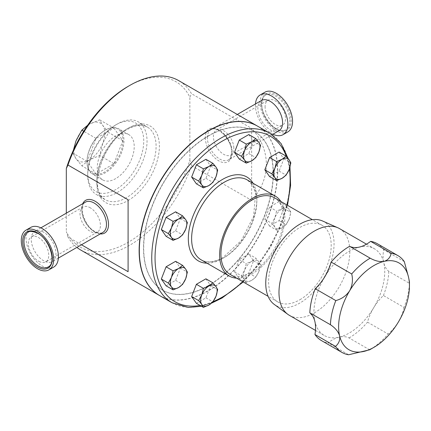 <?xml version="1.0" encoding="UTF-8"?>
<svg xmlns="http://www.w3.org/2000/svg" width="431" height="431" viewBox="0 0 431 431"><rect width="100%" height="100%" fill="white"/><g stroke="black" fill="none" stroke-linecap="round" stroke-linejoin="round"><path stroke-width="0.32" stroke-dasharray="2.15 1.62" d="M322.512 220.974A48.294 27.88 -60 0 1 329.78 265.442A48.294 27.88 -60 0 1 290.203 306.991A48.294 27.88 -60 0 1 274.31 304.464M339.445 228.575A50.088 28.92 -60 0 1 344.838 275.29A50.088 28.92 -60 0 1 304.34 316.974A50.088 28.92 -60 0 1 289.357 315.33M404.289 261.606L383.698 249.721A34.943 20.176 120 0 0 383.762 262.689A50.088 28.92 120 0 0 374.367 248.735A50.088 28.92 120 0 0 359.384 247.092A50.088 28.92 120 0 0 324.947 276.519A50.088 28.92 120 0 0 314.883 321.537A50.088 28.92 120 0 0 324.279 335.49A50.088 28.92 120 0 0 339.262 337.134A50.088 28.92 120 0 0 373.699 307.707A50.088 28.92 120 0 0 383.762 262.689A34.943 20.176 120 0 0 388.816 271.39L409.407 283.28A55.911 32.282 -60 0 1 404.014 307.416L383.423 295.531A34.943 20.176 120 0 0 373.699 307.707A34.943 20.176 120 0 0 367.508 322.146L388.105 334.036A55.911 32.282 -60 0 1 369.917 349.654M404.014 307.416C403.19 311.904 401.32 316.753 398.411 321.973C395.2 327.005 391.763 331.024 388.105 334.036M409.45 282.806L409.407 283.28M369.636 349.81L349.045 337.926A34.943 20.176 120 0 0 339.262 337.134A34.943 20.176 120 0 0 328.018 342.871L348.609 354.756M257.339 126.024A97.842 56.493 -60 0 1 272.209 204.466A97.842 56.493 -60 0 1 208.313 290.591A97.842 56.493 -60 0 1 159.497 295.499M81.459 244.77L67.963 236.98A97.842 56.493 120 0 0 76.89 247.41M80.818 250.072A97.842 56.493 120 0 0 129.736 245.228A97.842 56.493 120 0 0 191.509 165.649L189.866 160.251A95.515 55.146 -60 0 1 128.093 242.373A95.515 55.146 -60 0 1 66.315 231.582L67.963 236.98M117.383 123.966L117.383 123.966A41.931 24.211 120 0 0 87.73 175.325A41.931 24.211 120 0 0 96.415 194.521A41.931 24.211 120 0 0 117.383 192.441A41.931 24.211 120 0 0 144.778 155.489A41.931 24.211 120 0 0 138.351 121.887A41.931 24.211 120 0 0 117.383 123.966L115.734 124.915A39.604 22.865 -60 0 1 143.738 141.088A39.604 22.865 -60 0 1 115.734 189.592A39.604 22.865 -60 0 1 87.73 173.424A39.604 22.865 -60 0 1 115.734 124.915L117.383 123.966M128.093 86.399A95.515 55.146 -60 0 1 189.866 97.191L191.509 93.694A97.842 56.493 120 0 0 178.66 80.602M115.761 178.579A26.14 15.09 -60 0 1 102.67 179.889A26.14 15.09 -60 0 1 98.656 158.964A26.14 15.09 -60 0 1 115.713 135.927A26.14 15.09 -60 0 1 128.804 134.617A26.14 15.09 -60 0 1 132.818 155.543A26.14 15.09 -60 0 1 115.761 178.579M105.466 130.011A26.14 15.09 120 0 0 87.008 162.008A26.14 15.09 120 0 0 92.423 173.973A26.14 15.09 120 0 0 105.514 172.664A26.14 15.09 120 0 0 122.571 149.627A26.14 15.09 120 0 0 118.557 128.702A26.14 15.09 120 0 0 105.487 129.995A26.14 15.09 120 0 0 105.466 130.011M105.019 171.807A25.44 14.686 -60 0 1 87.008 161.436A25.44 14.686 -60 0 1 104.97 130.297A25.44 14.686 -60 0 1 104.997 130.281A25.44 14.686 -60 0 1 122.986 140.651A25.44 14.686 -60 0 1 105.019 171.807M278.97 130.738A17.472 10.085 60 0 1 265.787 126.348A17.472 10.085 60 0 1 257.894 109.178A17.472 10.085 60 0 1 261.498 100.477M272.952 134.213A22.924 13.237 60 0 1 255.448 106.36A22.924 13.237 60 0 1 255.481 103.952M287.811 131.929A22.924 13.237 60 0 1 270.512 126.17A22.924 13.237 60 0 1 260.157 103.645A22.924 13.237 60 0 1 264.887 92.223M289.837 119.829A20.036 11.567 60 0 1 285.705 129.806A20.036 11.567 60 0 1 270.587 124.774A20.036 11.567 60 0 1 261.542 105.083A20.036 11.567 60 0 1 265.674 95.106A20.036 11.567 60 0 1 280.791 100.143A20.036 11.567 60 0 1 289.837 119.829M42.933 231.819A17.472 10.085 -120 0 0 34.868 231.318A17.472 10.085 -120 0 0 32.32 245.751A17.472 10.085 -120 0 0 44.274 261.084A17.472 10.085 -120 0 0 52.34 261.585A17.472 10.085 -120 0 0 54.888 247.152A17.472 10.085 -120 0 0 42.933 231.819M30.741 227.412A22.924 13.237 -120 0 0 27.401 246.343A22.924 13.237 -120 0 0 43.078 266.46A22.924 13.237 -120 0 0 53.665 267.112M48.164 266.951A20.036 11.567 -120 0 0 51.084 250.4A20.036 11.567 -120 0 0 37.378 232.821A20.036 11.567 -120 0 0 28.134 232.25M280.861 201.476A46.128 26.63 -60 0 1 252.237 273.728A46.128 26.63 -60 0 1 236.597 278.14M257.442 126.084A97.842 56.493 -60 0 1 272.44 204.488A97.842 56.493 -60 0 1 208.518 290.709A97.842 56.493 -60 0 1 159.599 295.558M208.518 135.97A91.674 52.927 -60 0 1 254.355 131.433A91.674 52.927 -60 0 1 268.405 204.892A91.674 52.927 -60 0 1 208.518 285.672A91.674 52.927 -60 0 1 162.686 290.214A91.674 52.927 -60 0 1 148.636 216.755A91.674 52.927 -60 0 1 208.518 135.97M208.313 285.554A91.674 52.927 120 0 0 268.201 204.768A91.674 52.927 120 0 0 254.15 131.315A91.674 52.927 120 0 0 208.313 135.851A91.674 52.927 120 0 0 148.426 216.637A91.674 52.927 120 0 0 162.482 290.09A91.674 52.927 120 0 0 208.313 285.554M299.906 299.723A44.264 25.553 120 0 0 328.821 260.717A44.264 25.553 120 0 0 322.038 225.251A44.264 25.553 120 0 0 299.906 227.439A44.264 25.553 120 0 0 270.986 266.444A44.264 25.553 120 0 0 277.774 301.915A44.264 25.553 120 0 0 299.906 299.723M274.369 197.732A44.264 25.553 -60 0 1 281.157 233.198A44.264 25.553 -60 0 1 252.237 272.203A44.264 25.553 -60 0 1 230.111 274.396M205.91 278.814L210.667 285.575L205.91 297.832L196.401 303.327M248.779 134.564L253.53 141.33L248.779 153.587L239.264 159.077M279.089 152.062L283.846 158.829L279.089 171.085L269.58 176.575M175.6 211.815L180.352 218.576L175.6 230.833L166.086 236.323M269.58 226.076L264.823 219.309L269.58 207.052L279.089 201.563L283.846 208.329L279.089 220.586L269.58 226.076L276.583 230.122L282.073 227.8A11.648 6.724 -60 0 1 274.94 227.164A11.648 6.724 -60 0 1 274.94 217.65L271.832 223.355L274.94 227.164L276.583 230.122M205.91 159.314L210.667 166.075L205.91 178.332L196.401 183.827M239.264 278.577L234.512 271.81L239.264 259.554L248.779 254.064L253.53 260.83L248.779 273.087L239.264 278.577L246.273 282.623L251.763 280.301A11.648 6.724 -60 0 1 244.63 279.665A11.648 6.724 -60 0 1 244.63 270.151L241.516 275.856L244.63 279.665L246.273 282.623M175.6 261.31L180.352 268.077L175.6 280.333L166.086 285.823M73.405 150.187L72.92 153.161L76.007 158.7A21.852 12.618 -60 0 0 89.4 159.863L99.701 155.499L102.772 143.205L108.601 132.506L102.75 125.373L99.658 119.84L89.357 124.209A21.852 12.618 120 0 0 75.985 140.867A21.852 12.618 120 0 0 76.007 158.7L81.858 165.827L89.4 159.863A21.852 12.618 120 0 0 102.772 143.205A21.852 12.618 120 0 0 102.75 125.373A21.852 12.618 120 0 0 89.357 124.209L87.665 125.254M113.897 128.055L122.84 140.721L113.94 163.715L96.097 174.049L87.154 161.383L96.054 138.389L113.897 128.055L99.658 119.84M96.097 174.049L81.858 165.827M113.94 163.715L99.701 155.499M87.154 161.383L72.92 153.161M96.054 138.389L83.689 131.25M122.84 140.721L108.601 132.506M66.315 213.162L66.315 231.582M189.866 160.251L189.866 97.191M191.509 165.649L251.639 200.367L251.639 128.411L191.509 93.694M251.639 200.367C271.25 179.043 271.25 149.729 251.639 128.411M128.093 271.692L128.093 199.736M175.6 230.833L182.604 234.879M180.352 218.576L187.361 222.622M279.089 171.085L286.098 175.131M283.846 158.829L290.85 162.875M289.206 218.926A11.648 6.724 -60 0 1 282.073 227.8L286.098 224.626L289.206 218.926L290.85 212.375L289.206 209.418A11.648 6.724 -60 0 1 289.206 218.926M282.073 208.776A11.648 6.724 -60 0 1 289.206 209.418L286.098 205.609L282.073 208.776A11.648 6.724 120 0 0 274.94 217.65L276.583 211.098L282.073 208.776M279.089 220.586L286.098 224.626M283.846 208.329L290.85 212.375M279.089 201.563L286.098 205.609M269.58 207.052L276.583 211.098M264.823 219.309L271.832 223.355M248.779 153.587L255.782 157.627M253.53 141.33L260.539 145.371M205.91 178.332L212.919 182.378M210.667 166.075L217.671 170.121M205.91 297.832L212.919 301.878M210.667 285.575L217.671 289.621M258.896 271.428A11.648 6.724 -60 0 1 251.763 280.301L255.782 277.128L258.896 271.428L260.539 264.871L258.896 261.913A11.648 6.724 -60 0 1 258.896 271.428M251.763 261.278A11.648 6.724 -60 0 1 258.896 261.913L255.782 258.11L251.763 261.278A11.648 6.724 120 0 0 244.63 270.151L246.273 263.6L251.763 261.278M248.779 273.087L255.782 277.128M253.53 260.83L260.539 264.871M248.779 254.064L255.782 258.11M239.264 259.554L246.273 263.6M234.512 271.81L241.516 275.856M383.423 295.531A55.911 32.282 120 0 0 388.816 271.39M383.698 249.721A55.911 32.282 120 0 0 377.281 243.693M321.37 340.533A55.911 32.282 120 0 0 328.018 342.871M349.045 337.926A55.911 32.282 120 0 0 367.508 322.146M180.352 268.077L187.361 272.123M175.6 280.333L182.604 284.379M39.097 261.466A14.444 8.34 -120 0 0 45.767 261.881A14.444 8.34 -120 0 0 47.868 249.953A14.444 8.34 -120 0 0 37.987 237.276A14.444 8.34 -120 0 0 31.323 236.867A14.444 8.34 -120 0 0 29.216 248.795A14.444 8.34 -120 0 0 39.097 261.466M89.648 207.451A14.444 8.34 60 0 1 99.529 220.128A14.444 8.34 60 0 1 97.422 232.056A14.444 8.34 60 0 1 90.758 231.641A14.444 8.34 60 0 1 80.877 218.97A14.444 8.34 60 0 1 82.984 207.042A14.444 8.34 60 0 1 89.648 207.451M265.092 107.373A14.444 8.34 60 0 1 268.071 100.175A14.444 8.34 60 0 1 278.97 103.806A14.444 8.34 60 0 1 285.494 118.002A14.444 8.34 60 0 1 282.515 125.195A14.444 8.34 60 0 1 271.616 121.564A14.444 8.34 60 0 1 265.092 107.373M233.834 147.828A14.444 8.34 -120 0 0 227.309 133.632A14.444 8.34 -120 0 0 216.41 130.006A14.444 8.34 -120 0 0 213.431 137.198A14.444 8.34 -120 0 0 219.955 151.389A14.444 8.34 -120 0 0 230.854 155.02A14.444 8.34 -120 0 0 233.834 147.828M126.445 197.673A41.931 24.211 -60 0 1 105.476 199.752A41.931 24.211 -60 0 1 99.049 166.15A41.931 24.211 -60 0 1 126.445 129.198A41.931 24.211 -60 0 1 147.413 127.118A41.931 24.211 -60 0 1 153.84 160.72A41.931 24.211 -60 0 1 126.445 197.673M128.093 200.528A44.264 25.553 120 0 0 159.389 146.314A44.264 25.553 120 0 0 128.093 128.244A44.264 25.553 120 0 0 96.792 182.458A44.264 25.553 120 0 0 128.093 200.528M207.359 137.64A17.472 10.085 60 0 1 210.98 129.645A17.472 10.085 60 0 1 224.443 134.327A17.472 10.085 60 0 1 232.067 151.906A17.472 10.085 60 0 1 228.452 159.906A17.472 10.085 60 0 1 214.988 155.225A17.472 10.085 60 0 1 207.359 137.64M85.386 202.155A17.472 10.085 -120 0 0 81.771 210.15A17.472 10.085 -120 0 0 94.125 231.549A17.472 10.085 -120 0 0 102.858 232.417C102.422 233.65 99.75 233.338 94.847 231.479C83.953 226.092 78.237 204.693 85.386 202.155M100.256 233.92A18.916 10.92 60 0 1 95.143 232.142A18.916 10.92 60 0 1 82.784 203.658M205.318 137.64A18.916 10.92 -120 0 0 218.695 160.811A18.916 10.92 -120 0 0 232.067 153.086A18.916 10.92 -120 0 0 218.695 129.92A18.916 10.92 -120 0 0 205.318 137.64M291.157 119.791A20.968 12.106 60 0 1 277.068 129.596A20.968 12.106 60 0 1 261.542 104.361A20.968 12.106 60 0 1 275.625 94.561A20.968 12.106 60 0 1 291.157 119.791M242.777 281.712A95.515 55.146 120 0 0 287.041 205.043M289.395 168.925A95.515 55.146 120 0 0 286.335 156.378M269.865 133.254A97.842 56.493 -60 0 1 284.859 211.659A97.842 56.493 -60 0 1 220.941 297.88A97.842 56.493 -60 0 1 172.017 302.729M201.175 259.845A46.128 26.63 120 0 0 224.233 257.555A46.128 26.63 120 0 0 254.371 216.912A46.128 26.63 120 0 0 247.297 179.948L252.528 185.114L255.583 193.379L253.6 216.297L241.355 240.476L223.069 257.442C214.191 262.307 206.896 263.104 201.175 259.845M253.072 183.283A48.455 27.977 -60 0 1 222.59 258.508A48.455 27.977 -60 0 1 206.945 263.174M200.108 305.466A95.515 55.146 120 0 0 213.081 301.646M315.47 330.405L324.279 335.49M96.415 194.521L105.476 199.752C87.703 192.679 101.775 142.278 127.608 129.311C135.673 124.904 142.273 124.176 147.413 127.118L138.351 121.887M87.73 173.424L87.73 175.325M237.292 114.452L210.98 129.645C216.75 124.721 232.428 140.371 231.646 152.499C230.827 157.633 229.761 160.106 228.452 159.906L272.133 134.688M102.67 179.889L92.423 173.973M87.008 161.436L87.008 162.008M265.674 95.106C263.018 96.668 261.73 99.868 261.811 104.706C261.644 118.52 278.631 135.323 285.705 129.806M40.886 227.848L34.868 231.318M243.235 281.976L257.986 265.652L270.716 246.731L280.737 226.243L287.499 205.307M289.977 167.109L288.14 158.5M322.038 225.251L312.378 219.675M277.774 301.915L268.114 296.339M211.583 303.149L201.53 306.285M58.357 258.11L52.34 261.585M104.997 130.281L105.487 129.995M128.804 134.617L118.557 128.702M366.474 244.178L374.367 248.735M97.422 232.056L45.767 261.881M82.984 207.042L31.323 236.867M216.41 130.006L268.071 100.175M230.854 155.02L282.515 125.195"/><path stroke-width="0.65" d="M315.47 330.405L289.357 315.33A50.088 28.92 -60 0 1 287.854 314.35L274.31 304.464A48.294 27.88 -60 0 1 271.11 259.004A48.294 27.88 -60 0 1 309.609 220.171A48.294 27.88 -60 0 1 322.512 220.974L337.845 227.762A50.088 28.92 -60 0 1 339.445 228.575L366.474 244.178M287.854 314.35A50.088 28.92 -60 0 1 284.541 267.204A50.088 28.92 -60 0 1 324.462 226.932A50.088 28.92 -60 0 1 337.845 227.762M374.033 347.273L369.917 349.654A55.911 32.282 -60 0 1 369.636 349.81L348.609 354.756A55.911 32.282 -60 0 1 341.961 352.423A55.911 32.282 -60 0 1 335.539 346.395L314.948 334.51A34.943 20.176 120 0 0 314.883 321.537A34.943 20.176 120 0 0 309.83 312.836L330.421 324.726A55.911 32.282 -60 0 1 335.814 300.585L315.223 288.7A34.943 20.176 120 0 0 324.947 276.519A34.943 20.176 120 0 0 331.137 262.08L351.728 273.971A55.911 32.282 -60 0 1 370.191 258.191L349.6 246.3A34.943 20.176 120 0 0 359.384 247.092A34.943 20.176 120 0 0 370.628 241.36L391.224 253.245A55.911 32.282 -60 0 1 397.872 255.583A55.911 32.282 -60 0 1 404.289 261.606L408.475 276.955A50.088 28.92 120 0 0 384.096 261.358A50.088 28.92 120 0 0 349.654 290.785A50.088 28.92 120 0 0 339.596 335.803A50.088 28.92 120 0 0 363.969 351.4A50.088 28.92 120 0 0 374.033 347.273A50.088 28.92 120 0 0 398.411 321.973A50.088 28.92 120 0 0 409.45 285.931A50.088 28.92 120 0 0 408.475 276.955C409.331 280.91 409.644 283.016 409.407 283.28M370.191 258.191C375.207 260.992 379.84 262.048 384.096 261.358C387.943 260.152 390.319 257.447 391.224 253.245M335.814 300.585C341.675 299.006 346.287 295.741 349.654 290.785C352.423 285.5 353.113 279.891 351.728 273.971M335.539 346.395C338.901 343.469 340.253 339.94 339.596 335.803C338.292 331.595 335.232 327.899 330.421 324.726M159.497 295.499A97.842 56.493 -60 0 1 159.395 295.44A97.842 56.493 -60 0 1 144.396 217.035A97.842 56.493 -60 0 1 208.313 130.814A97.842 56.493 -60 0 1 257.237 125.965A97.842 56.493 -60 0 1 257.339 126.024M67.963 165.025L66.315 168.521A95.515 55.146 -60 0 1 128.088 86.399L129.736 85.446A97.842 56.493 120 0 0 67.963 165.025L128.093 199.736L128.093 271.692L81.459 244.77M76.89 247.41A97.842 56.493 120 0 0 80.818 250.072L159.395 295.44M257.237 125.965L178.66 80.602A97.842 56.493 120 0 0 129.736 85.446L128.088 86.399A95.515 55.146 -60 0 1 128.093 86.399M237.292 114.452L261.498 100.477A17.472 10.085 60 0 1 274.682 104.868A17.472 10.085 60 0 1 282.574 122.038A17.472 10.085 60 0 1 278.97 130.738L272.133 134.688M255.481 103.952A22.924 13.237 60 0 1 260.173 94.944A22.924 13.237 60 0 1 277.472 100.703A22.924 13.237 60 0 1 287.827 123.234A22.924 13.237 60 0 1 283.097 134.65A22.924 13.237 60 0 1 272.952 134.213M260.173 94.944L264.887 92.223A22.924 13.237 60 0 1 282.186 97.988A22.924 13.237 60 0 1 292.536 120.513A22.924 13.237 60 0 1 287.811 131.929L283.097 134.65M48.951 269.833L53.665 267.112A22.924 13.237 -120 0 0 57.005 248.181A22.924 13.237 -120 0 0 41.322 228.064A22.924 13.237 -120 0 0 30.741 227.412L26.027 230.127A22.924 13.237 -120 0 0 22.687 249.064A22.924 13.237 -120 0 0 38.37 269.181A22.924 13.237 -120 0 0 48.951 269.833A22.924 13.237 -120 0 0 52.291 250.896A22.924 13.237 -120 0 0 36.608 230.784A22.924 13.237 -120 0 0 26.027 230.127M28.134 232.25A20.036 11.567 -120 0 0 25.213 248.8A20.036 11.567 -120 0 0 38.914 266.38A20.036 11.567 -120 0 0 48.164 266.951C57.021 263.411 49.538 238.408 36.921 232.869C31.942 231.124 29.017 230.914 28.134 232.25M236.597 278.14A46.128 26.63 -60 0 1 229.179 276.012A46.128 26.63 -60 0 1 222.105 239.049A46.128 26.63 -60 0 1 252.237 198.4A46.128 26.63 -60 0 1 275.301 196.116A46.128 26.63 -60 0 1 280.861 201.476M208.518 130.932A97.842 56.493 -60 0 1 257.442 126.084L269.865 133.254A97.842 56.493 -60 0 0 220.941 138.103A97.842 56.493 -60 0 0 157.019 224.325A97.842 56.493 -60 0 0 172.017 302.729L159.599 295.558A97.842 56.493 -60 0 1 144.6 217.154A97.842 56.493 -60 0 1 208.518 130.932M268.114 296.339L230.111 274.396A44.264 25.553 -60 0 1 223.323 238.925A44.264 25.553 -60 0 1 252.237 199.919A44.264 25.553 -60 0 1 274.369 197.732L312.378 219.675M203.405 307.368L196.401 303.327L191.644 296.56L196.401 284.304L205.91 278.814L212.919 282.86L208.895 286.028A11.648 6.724 -60 0 1 216.028 286.663A11.648 6.724 -60 0 1 216.028 296.178A11.648 6.724 -60 0 1 208.895 305.051A11.648 6.724 -60 0 1 201.762 304.41A11.648 6.724 -60 0 1 201.762 294.901L198.653 300.606L201.762 304.41L203.405 307.368L208.895 305.051L212.919 301.878L216.028 296.178L217.671 289.621L216.028 286.663L212.919 282.86M246.273 163.123L239.264 159.077L234.512 152.31L239.264 140.053L248.779 134.564L255.782 138.61L251.763 141.777A11.648 6.724 -60 0 1 258.896 142.413A11.648 6.724 -60 0 1 258.896 151.927A11.648 6.724 -60 0 1 251.763 160.801A11.648 6.724 -60 0 1 244.63 160.165A11.648 6.724 -60 0 1 244.63 150.651L241.516 156.356L244.63 160.165L246.273 163.123L251.763 160.801L255.782 157.627L258.896 151.927L260.539 145.371L258.896 142.413L255.782 138.61M276.583 180.621L269.58 176.575L264.823 169.809L269.58 157.552L279.089 152.062L286.098 156.108L282.073 159.281A11.648 6.724 -60 0 1 289.206 159.917A11.648 6.724 -60 0 1 289.206 169.426A11.648 6.724 -60 0 1 282.073 178.299A11.648 6.724 -60 0 1 274.94 177.664A11.648 6.724 -60 0 1 274.94 168.155L271.832 173.855L274.94 177.664L276.583 180.621L282.073 178.299L286.098 175.131L289.206 169.426L290.85 162.875L289.206 159.917L286.098 156.108M173.095 240.369L166.086 236.323L161.334 229.561L166.086 217.305L175.6 211.815L182.604 215.856L178.585 219.029A11.648 6.724 -60 0 1 185.718 219.665A11.648 6.724 -60 0 1 185.718 229.179A11.648 6.724 -60 0 1 178.585 238.052A11.648 6.724 -60 0 1 171.452 237.411A11.648 6.724 -60 0 1 171.452 227.902L168.338 233.607L171.452 237.411L173.095 240.369L178.585 238.052L182.604 234.879L185.718 229.179L187.361 222.622L185.718 219.665L182.604 215.856M203.405 187.868L196.401 183.827L191.644 177.06L196.401 164.804L205.91 159.314L212.919 163.36L208.895 166.528A11.648 6.724 -60 0 1 216.028 167.163A11.648 6.724 -60 0 1 216.028 176.678A11.648 6.724 -60 0 1 208.895 185.551A11.648 6.724 -60 0 1 201.762 184.91A11.648 6.724 -60 0 1 201.762 175.401L198.653 181.106L201.762 184.91L203.405 187.868L208.895 185.551L212.919 182.378L216.028 176.678L217.671 170.121L216.028 167.163L212.919 163.36M173.095 289.869L166.086 285.823L161.334 279.056L166.086 266.8L175.6 261.31L182.604 265.356L178.585 268.529L173.095 270.846L171.452 277.402L168.338 283.102L171.452 286.911L173.095 289.869L178.585 287.547L182.604 284.379L185.718 278.674L187.361 272.123L185.718 269.165L182.604 265.356M87.665 125.254L81.815 130.167L75.985 140.867L73.405 150.187M83.689 131.25L81.815 130.167M66.315 168.521L66.315 213.162M178.585 219.029A11.648 6.724 120 0 0 171.452 227.902L173.095 221.351L178.585 219.029M166.086 217.305L173.095 221.351M161.334 229.561L168.338 233.607M282.073 159.281A11.648 6.724 120 0 0 274.94 168.155L276.583 161.598L282.073 159.281M269.58 157.552L276.583 161.598M264.823 169.809L271.832 173.855M251.763 141.777A11.648 6.724 120 0 0 244.63 150.651L246.273 144.099L251.763 141.777M239.264 140.053L246.273 144.099M234.512 152.31L241.516 156.356M208.895 166.528A11.648 6.724 120 0 0 201.762 175.401L203.405 168.85L208.895 166.528M196.401 164.804L203.405 168.85M191.644 177.06L198.653 181.106M208.895 286.028A11.648 6.724 120 0 0 201.762 294.901L203.405 288.35L208.895 286.028M196.401 284.304L203.405 288.35M191.644 296.56L198.653 300.606M397.872 255.583L377.281 243.693A55.911 32.282 120 0 0 370.628 241.36M349.6 246.3A55.911 32.282 120 0 0 331.137 262.08M315.223 288.7A55.911 32.282 120 0 0 309.83 312.836M314.948 334.51A55.911 32.282 120 0 0 321.37 340.533L341.961 352.423M161.334 279.056L168.338 283.102M166.086 266.8L173.095 270.846M185.718 278.674A11.648 6.724 -60 0 1 178.585 287.547A11.648 6.724 -60 0 1 171.452 286.911A11.648 6.724 -60 0 1 171.452 277.402A11.648 6.724 120 0 1 178.585 268.529A11.648 6.724 -60 0 1 185.718 269.165A11.648 6.724 -60 0 1 185.718 278.674M58.357 258.11L102.858 232.417A17.472 10.085 -120 0 0 106.479 224.416A17.472 10.085 -120 0 0 94.125 203.017A17.472 10.085 -120 0 0 85.386 202.155L40.886 227.848M82.784 203.658A18.916 10.92 60 0 1 95.143 201.25A18.916 10.92 60 0 1 108.267 221.259A18.916 10.92 60 0 1 100.256 233.92M36.683 232.422A20.968 12.106 -120 0 0 22.687 242.362A20.968 12.106 -120 0 0 38.294 267.538A20.968 12.106 -120 0 0 52.291 257.598A20.968 12.106 -120 0 0 36.683 232.422M213.081 301.646A95.515 55.146 120 0 0 222.59 296.932A95.515 55.146 120 0 0 242.777 281.712M287.041 205.043A95.515 55.146 120 0 0 289.395 168.925M286.335 156.378A95.515 55.146 120 0 0 222.59 140.953A95.515 55.146 120 0 0 156.017 244.21A95.515 55.146 120 0 0 200.108 305.466M275.301 196.116L247.297 179.948A46.128 26.63 120 0 0 224.233 182.232A46.128 26.63 120 0 0 194.101 222.881A46.128 26.63 120 0 0 201.175 259.845L229.179 276.012M206.945 263.174A48.455 27.977 -60 0 1 189.284 228.883A48.455 27.977 -60 0 1 222.59 179.377A48.455 27.977 -60 0 1 253.072 183.283M211.583 303.149L222.105 297.999L243.235 281.976M287.499 205.307L290.602 185.352L289.977 167.109M288.14 158.5L281.05 143.485L269.865 133.254M201.53 306.285L188.223 307.443L172.017 302.729M409.45 285.931L409.45 282.806"/></g></svg>
